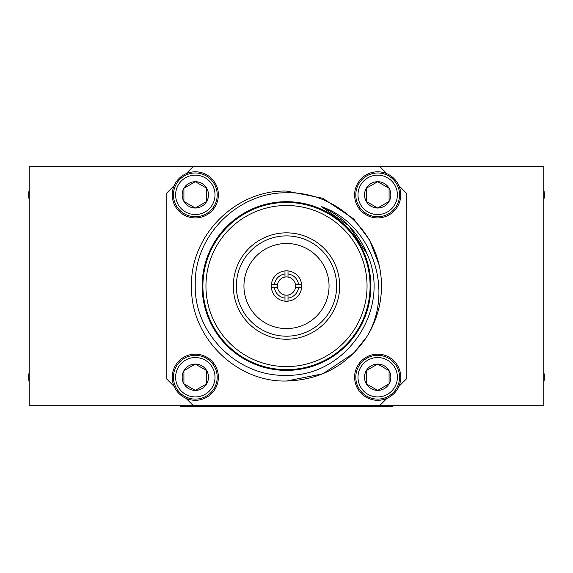<?xml version="1.0" encoding="UTF-8"?>
<svg xmlns="http://www.w3.org/2000/svg" width="573" height="573" viewBox="0 0 573 573"><rect width="100%" height="100%" fill="white"/><g stroke="black" fill="none" stroke-linecap="round" stroke-linejoin="round"><path stroke-width="0.86" d="M361.713 344.051L353.663 353.204L322.85 373.797L286.5 381.031C235.775 382.356 190.186 336.766 191.518 286.042C190.186 235.324 235.775 189.735 286.5 191.06L322.85 198.294L353.663 218.879L369.549 239.951L379.118 264.991C369.714 223.098 329.303 191.532 286.5 192.786C237.881 192.17 194.197 235.682 195.243 284.437C193.731 333.221 237.68 377.235 286.5 375.286C346.028 376.884 392.068 308.954 367.243 254.312C358.218 232.287 342.855 216.35 321.159 206.509C372.507 224.1 394.582 290.998 366.878 336.652C347.811 365.101 321.016 379.899 286.5 381.031C235.775 382.356 190.186 336.766 191.518 286.042C190.186 235.324 235.775 189.735 286.5 191.06L322.85 198.294L353.663 218.879L369.549 239.951L379.118 264.991A94.982 94.982 0 0 1 366.878 336.652L365.022 339.488M366.878 336.652L353.663 353.204L322.85 373.797L286.5 381.031C235.775 382.356 190.186 336.766 191.518 286.042C190.186 235.324 235.775 189.735 286.5 191.06M286.5 370.387A84.346 84.346 0 0 0 370.846 286.042A84.346 84.346 0 0 0 286.5 201.696A84.346 84.346 0 0 0 202.154 286.042A84.346 84.346 0 0 0 286.5 370.387M286.5 202.455A83.594 83.594 0 0 1 370.094 286.042A83.594 83.594 0 0 1 286.5 369.635A83.594 83.594 0 0 1 202.906 286.042A83.594 83.594 0 0 1 286.5 202.455M286.5 366.598A80.549 80.549 0 0 0 367.049 286.042A80.549 80.549 0 0 0 286.5 205.492A80.549 80.549 0 0 0 205.951 286.042A80.549 80.549 0 0 0 286.5 366.598M286.5 339.237A53.189 53.189 0 0 1 233.311 286.042A53.189 53.189 0 0 1 286.5 232.853A53.189 53.189 0 0 1 339.689 286.042A53.189 53.189 0 0 1 286.5 339.237M286.5 235.89A50.152 50.152 0 0 0 236.348 286.042A50.152 50.152 0 0 0 286.5 336.193A50.152 50.152 0 0 0 336.652 286.042A50.152 50.152 0 0 0 286.5 235.89M286.5 243.489A42.552 42.552 0 0 0 243.948 286.042A42.552 42.552 0 0 0 286.5 328.594A42.552 42.552 0 0 0 329.052 286.042A42.552 42.552 0 0 0 286.5 243.489M277.511 287.567A9.118 9.118 0 0 1 277.511 284.523L274.438 284.523A12.155 12.155 0 0 1 284.982 273.98L284.982 270.922A15.199 15.199 0 0 1 301.62 287.567A15.199 15.199 0 0 1 284.982 301.162L284.982 298.103A12.155 12.155 0 0 1 274.438 287.567L277.511 287.567A9.118 9.118 0 0 0 284.982 295.038L284.982 298.103M284.982 273.98L284.982 277.053A9.118 9.118 0 0 0 277.511 284.523M284.982 277.053A9.118 9.118 0 0 1 288.018 277.053L288.018 273.98A12.155 12.155 0 0 1 298.562 284.523L295.489 284.523A9.118 9.118 0 0 0 288.018 277.053M288.018 295.038A9.118 9.118 0 0 0 295.489 287.567L298.562 287.567A12.155 12.155 0 0 1 288.018 298.103L288.018 295.038A9.118 9.118 0 0 1 284.982 295.038M29.223 372.121A23.07 23.07 0 0 0 29.223 382.334M29.223 199.97A23.07 23.07 0 0 1 29.223 189.749M543.777 189.749A23.07 23.07 0 0 1 543.777 199.97M543.777 372.121A23.07 23.07 0 0 1 543.777 382.334M400.756 377.227A23.07 23.07 0 0 1 377.686 400.298A23.07 23.07 0 0 1 354.615 377.227A23.07 23.07 0 0 1 377.686 354.157A23.07 23.07 0 0 1 400.756 377.227M399.567 377.227A21.881 21.881 0 0 1 377.686 399.109A21.881 21.881 0 0 1 355.797 377.227A21.881 21.881 0 0 1 377.686 355.346A21.881 21.881 0 0 1 399.567 377.227M397.383 377.227A19.697 19.697 0 0 1 377.686 396.924A19.697 19.697 0 0 1 357.989 377.227A19.697 19.697 0 0 1 377.686 357.531A19.697 19.697 0 0 1 397.383 377.227M366.283 371.139L366.283 383.81A13.165 13.165 0 0 1 377.686 364.07A13.165 13.165 0 0 1 389.081 383.81A13.165 13.165 0 0 1 366.283 383.81L377.686 390.392L389.081 383.81L389.081 370.645L377.686 364.07L366.283 370.645L366.283 383.81L377.686 390.392L389.081 383.81L389.081 370.645L377.686 364.07L366.283 370.645M218.385 377.227A23.07 23.07 0 0 1 195.314 400.298A23.07 23.07 0 0 1 172.244 377.227A23.07 23.07 0 0 1 195.314 354.157A23.07 23.07 0 0 1 218.385 377.227M217.203 377.227A21.881 21.881 0 0 1 195.314 399.109A21.881 21.881 0 0 1 173.433 377.227A21.881 21.881 0 0 1 195.314 355.346A21.881 21.881 0 0 1 217.203 377.227M215.011 377.227A19.697 19.697 0 0 1 195.314 396.924A19.697 19.697 0 0 1 175.617 377.227A19.697 19.697 0 0 1 195.314 357.531A19.697 19.697 0 0 1 215.011 377.227M183.919 383.81A13.165 13.165 0 0 1 195.314 364.07A13.165 13.165 0 0 1 206.717 383.81A13.165 13.165 0 0 1 183.919 383.81L195.314 390.392L206.717 383.81L206.717 370.645L195.314 364.07L183.919 370.645L183.919 383.81L195.314 390.392L206.717 383.81L206.717 370.645L195.314 364.07L183.919 370.645L183.919 383.81M400.756 194.863A23.07 23.07 0 0 1 377.686 217.926A23.07 23.07 0 0 1 354.615 194.863A23.07 23.07 0 0 1 377.686 171.793A23.07 23.07 0 0 1 400.756 194.863M399.567 194.863A21.881 21.881 0 0 1 377.686 216.744A21.881 21.881 0 0 1 355.797 194.863A21.881 21.881 0 0 1 377.686 172.974A21.881 21.881 0 0 1 399.567 194.863M397.383 194.863A19.697 19.697 0 0 1 377.686 214.553A19.697 19.697 0 0 1 357.989 194.863A19.697 19.697 0 0 1 377.686 175.166A19.697 19.697 0 0 1 397.383 194.863M366.283 188.775L366.283 201.438A13.165 13.165 0 0 1 377.686 181.698A13.165 13.165 0 0 1 389.081 201.438A13.165 13.165 0 0 1 366.283 201.438L377.686 208.02L389.081 201.438L389.081 188.281L377.686 181.698L366.283 188.281L366.283 201.438L377.686 208.02L389.081 201.438L389.081 188.281L377.686 181.698L366.283 188.281M218.385 194.863A23.07 23.07 0 0 1 195.314 217.926A23.07 23.07 0 0 1 172.244 194.863A23.07 23.07 0 0 1 195.314 171.793A23.07 23.07 0 0 1 218.385 194.863M217.203 194.863A21.881 21.881 0 0 1 195.314 216.744A21.881 21.881 0 0 1 173.433 194.863A21.881 21.881 0 0 1 195.314 172.974A21.881 21.881 0 0 1 217.203 194.863M215.011 194.863A19.697 19.697 0 0 1 195.314 214.553A19.697 19.697 0 0 1 175.617 194.863A19.697 19.697 0 0 1 195.314 175.166A19.697 19.697 0 0 1 215.011 194.863M183.919 201.438A13.165 13.165 0 0 1 195.314 181.698A13.165 13.165 0 0 1 206.717 201.438A13.165 13.165 0 0 1 183.919 201.438L195.314 208.02L206.717 201.438L206.717 188.281L195.314 181.698L183.919 188.281L183.919 201.438L195.314 208.02L206.717 201.438L206.717 188.281L195.314 181.698L183.919 188.281L183.919 201.438M386.954 173.734L379.598 166.378L543.777 166.378L543.777 405.705L379.598 405.705L386.954 398.357M186.046 398.357L193.402 405.705L29.223 405.705L29.223 166.378L193.402 166.378L186.046 173.734M379.598 166.378L193.402 166.378M193.402 405.705L379.598 405.705M174.192 185.588L166.836 192.943L166.836 379.14L174.192 386.496M398.808 386.496L406.164 379.14L406.164 192.943L398.808 185.588M180.115 405.705L180.115 406.622L392.885 406.622L392.885 405.705M295.489 284.523A9.118 9.118 0 0 1 295.489 287.567M288.018 273.98L288.018 270.922M274.438 284.523L271.38 284.523A15.199 15.199 0 0 1 284.982 270.922M274.438 287.567L271.38 287.567A15.199 15.199 0 0 1 271.38 284.523M271.38 287.567A15.199 15.199 0 0 0 284.982 301.162M288.018 301.162L288.018 298.103M298.562 287.567L301.62 287.567M301.62 284.523L298.562 284.523M321.303 206.574L348.871 225.741L321.303 206.574M349.122 225.998L367.193 254.183L349.122 225.998"/></g></svg>
